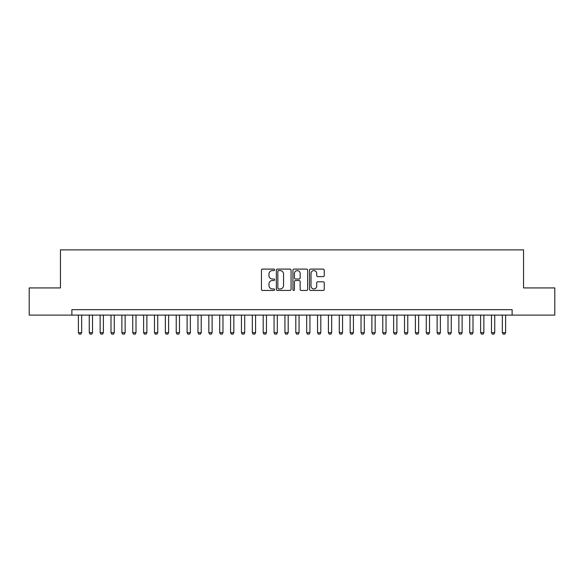 <?xml version="1.0" encoding="UTF-8"?>
<svg xmlns="http://www.w3.org/2000/svg" width="584" height="584" viewBox="0 0 584 584"><rect width="100%" height="100%" fill="white"/><g stroke="black" fill="none" stroke-linecap="round" stroke-linejoin="round"><path stroke-width="0.88" d="M274.604 269.844A0.745 0.745 0 0 0 273.859 269.1L262.523 269.1A1.066 1.066 0 0 0 261.457 270.166L261.457 289.372A1.066 1.066 0 0 0 262.523 290.438L273.859 290.438A0.745 0.745 0 0 0 274.604 289.693A0.745 0.745 0 0 0 273.859 288.949L272.392 288.949A3.416 3.416 0 0 1 268.976 285.532L268.976 283.933A3.416 3.416 0 0 1 272.392 280.517L273.859 280.517A0.745 0.745 0 0 0 274.604 279.772A0.745 0.745 0 0 0 273.859 279.021L272.392 279.021A3.416 3.416 0 0 1 268.976 275.611L268.976 274.005A3.416 3.416 0 0 1 272.392 270.596L273.859 270.596A0.745 0.745 0 0 0 274.604 269.844M323.186 276.626A1.066 1.066 0 0 0 324.251 275.553L324.251 270.166A1.066 1.066 0 0 0 323.186 269.1L310.593 269.1A1.066 1.066 0 0 0 309.527 270.166L309.527 289.372A1.066 1.066 0 0 0 310.593 290.438L323.186 290.438A1.066 1.066 0 0 0 324.251 289.372L324.251 282.868A1.066 1.066 0 0 0 323.186 281.795L317.798 281.795A1.066 1.066 0 0 0 316.725 282.868L316.725 286.094A2.854 2.854 0 0 1 313.871 288.949A2.854 2.854 0 0 1 311.017 286.094L311.017 273.451A2.854 2.854 0 0 1 313.871 270.596A2.854 2.854 0 0 1 316.725 273.451L316.725 275.553A1.066 1.066 0 0 0 317.798 276.626L323.186 276.626M71.868 315.097L29.2 315.097L29.2 287.927L60.451 287.927L60.451 249.879L523.549 249.879L523.549 287.927L554.8 287.927L554.8 315.097L512.131 315.097L512.131 309.666L71.868 309.666L71.868 315.097L512.131 315.097M291.066 270.166A1.066 1.066 0 0 0 290 269.1L277.407 269.1A1.066 1.066 0 0 0 276.341 270.166L276.341 289.372A1.066 1.066 0 0 0 277.407 290.438L290 290.438A1.066 1.066 0 0 0 291.066 289.372L291.066 270.166M294 269.1L306.593 269.1A1.066 1.066 0 0 1 307.659 270.166L307.659 289.372A1.066 1.066 0 0 1 306.593 290.438L301.205 290.438A1.066 1.066 0 0 1 300.139 289.372L300.139 281.583A1.066 1.066 0 0 0 299.066 280.517L295.497 280.517A1.066 1.066 0 0 0 294.431 281.583L294.431 289.693A0.745 0.745 0 0 1 293.679 290.438A0.745 0.745 0 0 1 292.934 289.693L292.934 270.166A1.066 1.066 0 0 1 294 269.1M278.583 270.596A0.745 0.745 0 0 0 277.838 271.341L277.838 288.197A0.745 0.745 0 0 0 278.583 288.949L280.13 288.949A3.416 3.416 0 0 0 283.547 285.532L283.547 274.005A3.416 3.416 0 0 0 280.13 270.596L278.583 270.596M300.139 273.502A2.854 2.854 0 0 0 297.285 270.647A2.854 2.854 0 0 0 294.431 273.502L294.431 277.955A1.066 1.066 0 0 0 295.497 279.021L299.066 279.021A1.066 1.066 0 0 0 300.139 277.955L300.139 273.502M78.387 315.097L78.387 332.712L81.65 332.712L81.65 315.097M81.65 332.712L80.833 334.121L79.205 334.121L78.387 332.712M89.264 315.097L89.264 332.712L92.52 332.712L92.52 315.097M92.52 332.712L91.71 334.121L90.075 334.121L89.264 332.712M100.134 315.097L100.134 332.712L103.39 332.712L103.39 315.097M103.39 332.712L102.58 334.121L100.944 334.121L100.134 332.712M111.004 315.097L111.004 332.712L114.267 332.712L114.267 315.097M114.267 332.712L113.449 334.121L111.814 334.121L111.004 332.712M121.873 315.097L121.873 332.712L125.137 332.712L125.137 315.097M125.137 332.712L124.319 334.121L122.691 334.121L121.873 332.712M132.743 315.097L132.743 332.712L136.006 332.712L136.006 315.097M136.006 332.712L135.189 334.121L133.561 334.121L132.743 332.712M143.613 315.097L143.613 332.712L146.876 332.712L146.876 315.097M146.876 332.712L146.058 334.121L144.43 334.121L143.613 332.712M154.483 315.097L154.483 332.712L157.746 332.712L157.746 315.097M157.746 332.712L156.928 334.121L155.3 334.121L154.483 332.712M165.352 315.097L165.352 332.712L168.615 332.712L168.615 315.097M168.615 332.712L167.805 334.121L166.17 334.121L165.352 332.712M176.229 315.097L176.229 332.712L179.485 332.712L179.485 315.097M179.485 332.712L178.675 334.121L177.04 334.121L176.229 332.712M187.099 315.097L187.099 332.712L190.362 332.712L190.362 315.097M190.362 332.712L189.544 334.121L187.909 334.121L187.099 332.712M197.969 315.097L197.969 332.712L201.232 332.712L201.232 315.097M201.232 332.712L200.414 334.121L198.786 334.121L197.969 332.712M208.838 315.097L208.838 332.712L212.102 332.712L212.102 315.097M212.102 332.712L211.284 334.121L209.656 334.121L208.838 332.712M219.708 315.097L219.708 332.712L222.971 332.712L222.971 315.097M222.971 332.712L222.154 334.121L220.526 334.121L219.708 332.712M230.578 315.097L230.578 332.712L233.841 332.712L233.841 315.097M233.841 332.712L233.023 334.121L231.395 334.121L230.578 332.712M241.447 315.097L241.447 332.712L244.711 332.712L244.711 315.097M244.711 332.712L243.9 334.121L242.265 334.121L241.447 332.712M252.324 315.097L252.324 332.712L255.58 332.712L255.58 315.097M255.58 332.712L254.77 334.121L253.135 334.121L252.324 332.712M263.194 315.097L263.194 332.712L266.457 332.712L266.457 315.097M266.457 332.712L265.64 334.121L264.004 334.121L263.194 332.712M274.064 315.097L274.064 332.712L277.327 332.712L277.327 315.097M277.327 332.712L276.509 334.121L274.882 334.121L274.064 332.712M284.934 315.097L284.934 332.712L288.197 332.712L288.197 315.097M288.197 332.712L287.379 334.121L285.751 334.121L284.934 332.712M295.803 315.097L295.803 332.712L299.066 332.712L299.066 315.097M299.066 332.712L298.249 334.121L296.621 334.121L295.803 332.712M306.673 315.097L306.673 332.712L309.936 332.712L309.936 315.097M309.936 332.712L309.118 334.121L307.491 334.121L306.673 332.712M317.543 315.097L317.543 332.712L320.806 332.712L320.806 315.097M320.806 332.712L319.995 334.121L318.36 334.121L317.543 332.712M328.42 315.097L328.42 332.712L331.675 332.712L331.675 315.097M331.675 332.712L330.865 334.121L329.23 334.121L328.42 332.712M339.289 315.097L339.289 332.712L342.553 332.712L342.553 315.097M342.553 332.712L341.735 334.121L340.1 334.121L339.289 332.712M350.159 315.097L350.159 332.712L353.422 332.712L353.422 315.097M353.422 332.712L352.605 334.121L350.977 334.121L350.159 332.712M361.029 315.097L361.029 332.712L364.292 332.712L364.292 315.097M364.292 332.712L363.474 334.121L361.846 334.121L361.029 332.712M371.898 315.097L371.898 332.712L375.162 332.712L375.162 315.097M375.162 332.712L374.344 334.121L372.716 334.121L371.898 332.712M382.768 315.097L382.768 332.712L386.031 332.712L386.031 315.097M386.031 332.712L385.214 334.121L383.586 334.121L382.768 332.712M393.638 315.097L393.638 332.712L396.901 332.712L396.901 315.097M396.901 332.712L396.091 334.121L394.456 334.121L393.638 332.712M404.515 315.097L404.515 332.712L407.771 332.712L407.771 315.097M407.771 332.712L406.96 334.121L405.325 334.121L404.515 332.712M415.385 315.097L415.385 332.712L418.648 332.712L418.648 315.097M418.648 332.712L417.83 334.121L416.195 334.121L415.385 332.712M426.254 315.097L426.254 332.712L429.517 332.712L429.517 315.097M429.517 332.712L428.7 334.121L427.072 334.121L426.254 332.712M437.124 315.097L437.124 332.712L440.387 332.712L440.387 315.097M440.387 332.712L439.569 334.121L437.942 334.121L437.124 332.712M447.994 315.097L447.994 332.712L451.257 332.712L451.257 315.097M451.257 332.712L450.439 334.121L448.811 334.121L447.994 332.712M458.863 315.097L458.863 332.712L462.126 332.712L462.126 315.097M462.126 332.712L461.309 334.121L459.681 334.121L458.863 332.712M469.733 315.097L469.733 332.712L472.996 332.712L472.996 315.097M472.996 332.712L472.186 334.121L470.551 334.121L469.733 332.712M480.61 315.097L480.61 332.712L483.866 332.712L483.866 315.097M483.866 332.712L483.056 334.121L481.42 334.121L480.61 332.712M491.48 315.097L491.48 332.712L494.736 332.712L494.736 315.097M494.736 332.712L493.925 334.121L492.29 334.121L491.48 332.712M502.349 315.097L502.349 332.712L505.613 332.712L505.613 315.097M505.613 332.712L504.795 334.121L503.167 334.121L502.349 332.712"/></g></svg>
